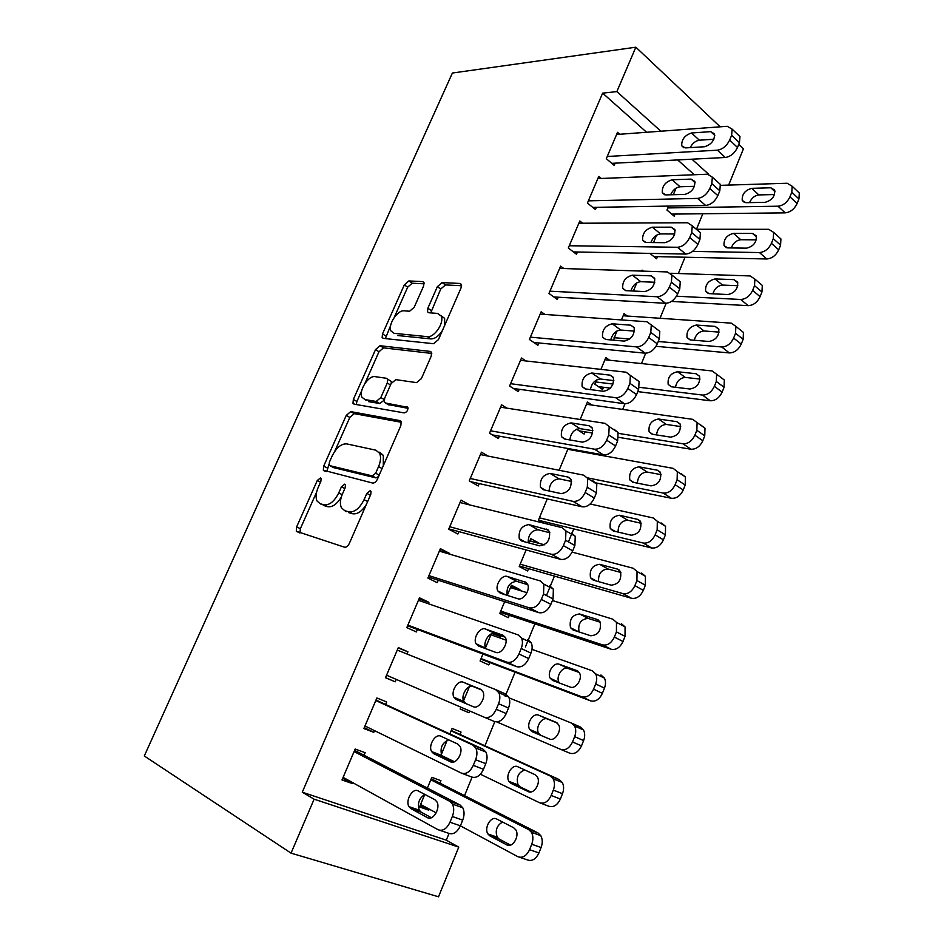 <?xml version="1.0" encoding="UTF-8"?>
<svg xmlns="http://www.w3.org/2000/svg" width="944" height="944" viewBox="0 0 944 944"><rect width="100%" height="100%" fill="white"/><g stroke="black" fill="none" stroke-linecap="round" stroke-linejoin="round"><path stroke-width="1.42" d="M320.417 477.924L317.29 480.496L296.652 526.882L296.286 531.26L344.525 547.201C346.318 547.461 347.923 546.21 349.327 543.437L370.768 494.396L371.004 491.376L370.201 490.679L366.838 493.382L364.077 499.659C359.629 508.403 354.543 512.462 348.832 511.837L344.749 510.68L341.386 507.742C339.781 504.072 340.147 499.47 342.471 493.901L345.185 487.753L345.433 484.779L344.69 484.142L341.445 486.774L338.743 492.91C334.388 501.429 329.491 505.394 324.04 504.828L320.158 503.718L317.042 501.016C315.485 497.464 315.862 492.933 318.187 487.423L320.854 481.428L321.102 478.502L320.417 477.924M423.632 285.961L423.986 282.516L422.7 281.619L408.835 280.934L404.303 284.923L382.509 333.916L382.143 337.515L383.299 338.377L433.591 343.71L438.453 339.616L461.038 287.955L461.38 284.451L459.952 283.46L442.087 282.575L437.343 286.693L427.856 308.24L427.502 311.803L428.812 312.747L437.532 313.42L441.167 316.039C444.624 322.518 434.275 337.928 427.337 336.654L394.179 333.338L390.993 331.002C387.642 324.889 397.495 309.797 404.174 310.824L409.59 311.249L414.215 307.237L423.632 285.961M602.65 93.137L302.281 792.193L314.116 799.179L458.772 847.11L438.512 896.8L291.035 853.14L144.29 755.979L452.4 73.03L635.855 47.2L616.857 91.603L602.65 93.137L646.605 132.278M291.035 853.14L314.116 799.179M350.743 411.619L346.247 415.407L323.698 466.1L323.332 470.218L372.597 483.045C374.438 483.198 376.042 481.9 377.423 479.174L400.834 425.626L401.176 421.602L399.937 420.599L350.743 411.619L354.295 413.637L349.811 417.425L334.695 451.433M353.351 399.442L375.523 349.61L380.043 345.728L430.216 351.416L431.55 352.419L431.207 356.171L421.402 378.591L416.552 382.627L395.807 379.641L391.111 383.583L384.68 398.191L384.326 402.085L385.506 403.017L407.867 407.336C408.079 410.333 406.876 412.186 404.233 412.906L354.071 404.15L352.985 403.3L353.351 399.442L356.891 401.483L361.741 390.568M601.281 178.463L598.779 176.386L587.428 203.078L595.452 209.544L596.396 207.326M649.897 253.381L656.587 258.774L657.472 256.626M653.496 242.561L656.54 235.221M563.828 268.533L560.606 266.114L548.971 293.454L557.314 299.496L558.27 297.218M616.798 331.096L613.529 340.17M621.435 319.922L624.067 313.573L627.371 316.051M525.891 360.95L521.501 358.024L509.595 386.025L518.256 391.607L519.235 389.282M576.572 429.178L584.159 434.075L585.079 431.833M580.159 419.502L587.404 402.026L591.9 405.035M488.072 456.082L481.452 452.176L469.239 480.874L478.242 485.983L479.245 483.599M547.013 523.967L547.614 522.504M547.237 498.916L538.446 520.132L543.827 523.188M449.368 554.069L449.639 553.432L440.4 548.676L427.88 578.082L437.237 582.684L438.276 580.241M504.662 601.647L499.765 613.47L508.297 617.671L509.264 615.323M519.566 590.378L519.908 589.575L510.822 586.779M507.258 595.393L511.459 585.233L519.908 589.575M406.994 654.003L407.926 651.82L398.321 647.584L385.482 677.745L395.206 681.816L396.232 679.385M460.908 707.198L460.141 709.038L469.003 712.755L469.734 710.985M462.938 702.312L463.362 701.274M463.539 700.837L469.392 686.725M472.118 680.164L473.038 680.53M364.065 755.259L365.151 752.698L355.168 749.017L342.011 779.945L352.1 783.461L352.501 782.541M424.776 794.388L419.561 806.943L428.765 810.153L429.201 809.091M439.928 783.131L440.942 780.688L431.845 777.325L427.384 788.075M694.3 174.746L677.674 159.937M302.281 792.193L446.288 840.16L449.014 833.493M464.531 795.627L472.083 777.183M484.933 745.795L494.821 721.641M505.205 696.294L515.082 672.175M525.383 647.018L534.87 623.842M546.47 595.534L554.435 576.088M568.441 541.891L573.751 528.911M603.7 455.787L604.03 454.984M622.698 409.401L625.011 403.761M641.472 363.57L645.708 353.209M660.009 318.281L666.145 303.307M678.347 273.512L685.025 257.216M696.471 229.274L702.82 213.757M449.379 760.239L449.71 759.448M460.035 734.467L461.038 732.048L452.105 728.438L449.828 733.925M440.565 756.297L441.013 755.2M441.285 754.551L447.598 739.329M385.6 704.46L386.674 701.947L376.88 697.982L363.888 728.52L373.789 732.32L374.508 730.632M482.95 654.039L480.071 660.965L488.768 664.93L489.747 662.546M499.907 637.967L500.509 636.504L492.225 633.566M485.511 647.844L491.281 633.92M493.96 633.377L500.509 636.504M428.316 603.723L428.906 602.319L419.49 597.823L406.817 627.607L416.351 631.949L417.401 629.471M526.091 549.951L519.224 566.518L527.602 570.955L528.557 568.642M539 543.366L529.891 540.77M528.97 542.989L530.788 538.623L539.071 543.201M469.77 504.946L461.05 500.131L448.695 529.183L457.864 534.033L458.89 531.625M559.119 470.265L568.123 448.542M572.371 449.309L574.176 450.453M506.893 408.15L501.594 404.811L489.535 433.166L498.361 438.512L499.364 436.152M596.549 379.96L594.803 384.173L602.579 389.494L603.487 387.276M600.927 369.387L605.836 357.552L609.659 360.254M544.9 314.435L541.172 311.791L529.395 339.462L537.903 345.28L538.871 342.967M633.4 291.035L636.799 282.858M641.672 271.081L642.085 270.102L643.407 271.14M582.625 223.209L579.805 220.99L568.312 248.001L576.489 254.255L577.445 252.001M668.612 206.099L666.971 210.064L674.193 216.176L675.066 214.052M673.332 194.712L676.046 188.163M619.771 134.26L617.529 132.313L606.308 158.698L614.178 165.365L615.11 163.17M323.556 470.572L325.385 471.327M708.684 174.274L691.94 159.206M660.859 131.216L616.857 91.603M738.774 144.373L743.447 148.786L728.65 185.095M720.178 126.826L635.855 47.2M446.288 840.16L458.772 847.11M428.765 810.153L420.151 805.515M352.1 783.461L342.719 778.281M373.789 732.32L364.254 727.635M469.003 712.755L460.188 708.944M407.926 651.82L398.167 647.926M395.206 681.816L385.53 677.639M428.906 602.319L419.03 598.897M449.639 553.432L439.633 550.47M322.258 504.792L320.158 503.718M341.291 497.122C336.949 504.202 332.43 507.388 327.745 506.692L323.851 505.583M346.755 511.695L344.749 510.68M366.366 504.45C361.941 511.412 357.339 514.504 352.572 513.737L348.489 512.58M316.582 492.178L300.369 528.687L299.968 532.959M401.389 422.298L354.295 413.637M328.96 464.354L326.801 471.67M329.397 462.194L329.137 465.073L329.845 465.663L372.302 475.918L375.665 473.215L378.544 466.631C380.774 461.25 381.14 456.813 379.63 453.297L375.901 450.194L346.672 443.892C341.221 443.645 336.394 447.645 332.182 455.917L329.397 462.194M333.043 467.363L329.845 465.663M378.603 476.484L375.995 477.9L333.48 467.599M383.311 465.722L383.299 455.327L379.559 452.223M364.868 383.524L378.992 351.746L375.523 349.61M431.786 353.422L383.5 347.864L378.992 351.746M388.137 404.563L408.044 408.327M375.122 376.656C368.431 375.157 358.413 390.875 361.989 397.235L364.962 399.572L376.184 401.46L380.833 397.554L387.252 383.016L387.606 379.205L386.415 378.284L375.122 376.656M366.142 400.256L364.962 399.572M384.102 400.256L379.748 403.536L368.514 401.625M391.359 383.063L391.135 381.329L389.506 380.338M356.891 401.483L356.313 404.539M442.429 330.506C438.807 336.111 434.936 338.908 430.83 338.908L397.636 335.521M444.648 325.456L444.636 318.34L441.001 315.709M461.592 285.737L445.497 284.911L440.754 289.006L430.735 312.889M390.639 325.515L385.364 338.601M424.186 283.814L412.209 283.2L407.678 287.177L394.238 317.42M430.818 779.791L528.664 829.587L531.46 832.313C533.277 835.759 533.36 839.735 531.72 844.243L529.549 849.694C526.445 856.078 522.539 858.403 517.831 856.668L460.377 825.835C457.108 832.478 453.144 834.956 448.494 833.245L439.857 830.319M436.211 812.855L420.587 804.477M431.255 778.729L537.986 832.927L540.782 835.652C542.611 839.086 542.717 843.039 541.089 847.511L538.941 852.928C535.862 859.276 531.968 861.589 527.248 859.854L519.66 857.294M502.574 822.035C496.756 825.41 494.963 830.449 497.217 837.175L499.187 839.086L510.539 845.104M513.654 827.735L496.662 819.003C491.045 815.616 483.812 827.923 487.883 833.941L489.842 835.865L506.763 844.856C512.486 848.432 519.932 836.018 515.778 829.811L513.654 827.735M354.071 751.577L449.745 801.303L452.436 804.099C454.147 807.651 454.111 811.781 452.329 816.501L449.981 822.224C446.677 828.938 442.712 831.428 438.063 829.717L343.109 777.36M449.981 822.224L460.389 825.811L462.713 820.135C464.472 815.439 464.495 811.321 462.772 807.781L460.058 804.996L354.602 750.35M434.818 799.662L436.871 801.798C440.813 808.158 432.989 821.245 427.408 817.622L410.829 808.583L408.953 806.624C405.094 800.453 412.693 787.52 418.168 790.919L434.818 799.662M431.396 817.716L421.154 812.147L419.254 810.188C417.224 803.415 419.089 798.164 424.859 794.435M451.102 730.868L550.128 775.944L553.149 778.835C554.824 782.092 554.883 785.845 553.326 790.093L551.178 795.473C548.098 801.798 544.192 804.194 539.425 802.683L480.39 774.233M454.442 761.725L440.99 755.247M451.256 730.479L559.249 779.591L562.282 782.47C563.969 785.727 564.04 789.455 562.494 793.68L560.37 799.037C557.314 805.315 553.408 807.698 548.653 806.176L540.369 803.037M524.793 769.974C518.244 772.475 516.002 777.443 518.067 784.877L520.215 786.918L530.799 791.969M534.977 774.658L517.796 766.752C512.226 763.72 505.075 775.496 508.922 781.361L511.058 783.402L528.18 791.568C533.844 794.789 541.207 782.906 537.289 776.865L534.977 774.658M509.076 697.864L571.297 723.01L574.542 726.019C576.088 729.11 576.111 732.662 574.636 736.662L572.512 741.972C569.468 748.226 565.55 750.704 560.748 749.394L496.709 721.889M557.279 723.045L547.555 719.068C542.021 716.366 535 727.588 538.658 733.276L540.971 735.411L549.514 739.046M571.639 723.151L580.23 726.951L583.486 729.96C585.044 733.04 585.079 736.568 583.616 740.556L581.516 745.843C578.495 752.049 574.577 754.504 569.775 753.182L560.748 749.394M556.028 722.278L538.646 715.174C533.124 712.472 526.056 723.765 529.702 729.464L532.003 731.612L549.325 738.963C554.942 741.842 562.223 730.467 558.518 724.591L556.028 722.278M375.795 700.519L472.861 745.076L475.788 748.002C477.357 751.365 477.298 755.271 475.611 759.719L473.298 765.36C470.029 772.003 466.041 774.576 461.345 773.089L364.974 725.971M462.265 773.443L471.54 776.959C476.26 778.446 480.236 775.897 483.47 769.301L485.771 763.684C487.434 759.271 487.482 755.377 485.9 752.038L482.95 749.111L375.995 700.059M457.781 744.061L460.023 746.303C463.74 752.498 456.023 764.994 450.465 761.773L433.662 753.642L431.597 751.566C427.951 745.571 435.444 733.193 440.895 736.226L457.781 744.061M453.238 762.103L443.763 757.525L441.686 755.46C439.857 747.896 442.205 742.692 448.719 739.86M397.247 650.086L495.659 689.616L498.81 692.66C500.249 695.834 500.178 699.516 498.574 703.717L496.284 709.286C493.051 715.847 489.051 718.502 484.296 717.251L386.556 675.22M480.437 689.214L482.844 691.551C486.361 697.569 478.738 709.534 473.215 706.678L456.176 699.445L453.946 697.274C450.5 691.445 457.899 679.574 463.327 682.252L480.437 689.214M473.416 706.761L466.076 703.646L463.834 701.475C460.353 695.657 467.717 683.869 473.145 686.548L481.723 690.04M495.989 689.757L505.536 693.97L508.698 697.026C510.161 700.188 510.09 703.846 508.509 708.024L506.244 713.558C503.034 720.083 499.046 722.715 494.278 721.452L484.296 717.251M480.826 659.16L590.625 700.885C595.475 702.006 599.405 699.492 602.39 693.333L604.467 688.117C605.859 684.353 605.847 681.013 604.42 678.099L600.95 674.995M531.979 649.354L592.195 670.759L595.652 673.863C597.068 676.789 597.08 680.14 595.664 683.94L593.575 689.179C590.566 695.362 586.637 697.911 581.775 696.79L481.062 658.582M490.927 634.769L506.067 640.15M579.168 672.458L567.981 668.423C562.494 666.016 555.532 676.801 559.001 682.335L559.438 683.008M576.808 670.57L559.249 664.246C553.762 661.85 546.777 672.706 550.222 678.252L552.688 680.482L570.188 687.043C575.757 689.592 582.955 678.677 579.463 672.954L577.634 670.96M500.237 612.314L611.205 649.26C616.102 650.192 620.031 647.608 622.993 641.507L625.034 636.362L625.058 626.887L621.4 623.701M552.417 600.526L612.821 619.181L616.479 622.367L616.432 631.89L614.367 637.058C611.382 643.194 607.44 645.802 602.543 644.882L500.745 611.098M510.492 587.581L527 592.679M600.254 622.214L588.136 618.403C580.843 619.146 577.811 623.654 579.026 631.925M597.328 619.524L579.581 613.966C572.206 614.792 569.173 619.37 570.483 627.701L573.102 629.99L590.791 635.784C598.319 635.076 601.434 630.474 600.136 621.966L597.328 619.524L598.732 620.255M418.44 600.29L518.138 634.911L521.501 638.05C522.834 641.047 522.74 644.528 521.206 648.493L518.964 653.98C515.754 660.47 511.754 663.207 506.94 662.169L407.879 625.117M407.584 625.789L516.71 666.688L506.94 662.169M502.774 635.1L505.359 637.507C508.674 643.348 501.146 654.853 495.659 652.339L478.396 645.967L476.012 643.725C472.755 638.061 480.059 626.663 485.44 628.999L503.589 635.489M486.007 648.776L485.688 648.221C482.408 642.581 489.665 631.253 495.069 633.601L505.17 637.165M527.814 639.595L531.189 642.722C532.534 645.72 532.451 649.177 530.941 653.118L528.711 658.582C525.525 665.036 521.536 667.738 516.71 666.688M439.361 551.119L540.322 580.949L543.886 584.147L543.543 594.012L541.325 599.428C538.151 605.859 534.139 608.656 529.277 607.842L428.93 575.628M428.328 577.032L538.835 612.668L529.277 607.842M524.829 581.716L527.554 584.183C530.681 589.835 523.259 600.903 517.808 598.72L500.32 593.198L497.783 590.897C494.703 585.398 501.913 574.424 507.282 576.454L526.209 582.436M507.105 595.334C506.35 586.861 509.548 582.2 516.71 581.351L527.767 584.69M549.786 585.941L553.361 589.139L553.066 598.956L550.859 604.337C547.721 610.733 543.709 613.506 538.835 612.668M519.436 566.011L631.524 598.295C636.457 599.027 640.398 596.384 643.336 590.354L645.354 585.268L645.436 576.288L641.59 573.055M572.135 552.122L633.188 568.253L637.035 571.498L636.917 580.513L634.887 585.622C631.925 591.687 627.984 594.366 623.04 593.634L520.179 564.193M529.82 540.936L544.44 544.806M620.892 572.489L608.054 569.008C601.257 569.621 598.118 573.822 598.614 581.646M617.588 569.114L599.664 564.311C592.372 565.267 589.316 569.763 590.507 577.799L593.269 580.135L611.134 585.174C618.568 584.336 621.707 579.817 620.538 571.616L617.588 569.114L619.524 570.211M460.023 502.538L562.211 527.708L565.952 530.953L565.574 540.275L563.391 545.62C560.252 551.98 556.217 554.86 551.308 554.246L449.722 526.752M448.825 528.876L560.665 559.379L551.308 554.246M546.576 529.053L549.455 531.543C550.376 539.98 547.107 544.747 539.649 545.821L521.961 541.113L519.283 538.776C518.339 530.516 521.525 525.796 528.829 524.593L548.488 530.127M528.168 542.765C528.144 534.811 531.448 530.481 538.056 529.773L549.868 532.758M571.474 533.006L575.238 536.239L574.884 545.526L572.725 550.836C569.61 557.161 565.586 560.016 560.665 559.379M538.835 520.345L651.584 547.968C656.564 548.523 660.505 545.821 663.42 539.838L665.414 534.823L665.544 526.327L661.52 523.047M590.165 503.99L653.295 517.985L657.319 521.265L657.154 529.796L655.136 534.835C652.21 540.853 648.257 543.579 643.277 543.048L539.402 517.831M641.165 523.295L627.713 520.227C621.353 520.769 618.143 524.711 618.072 532.062M637.589 519.353L619.5 515.271C612.29 516.356 609.21 520.781 610.284 528.534L613.175 530.894L631.217 535.213C638.569 534.233 641.719 529.785 640.681 521.867L637.589 519.353L640.008 520.817M480.437 454.56L583.805 475.186L587.723 478.443L587.31 487.269L585.15 492.532C582.047 498.833 577.999 501.771 573.043 501.358L470.265 478.478M470.584 481.641L582.2 506.798L573.043 501.358M568.04 477.074L571.061 479.576C571.875 487.718 568.583 492.402 561.208 493.629L543.319 489.724L540.499 487.364C539.661 479.399 542.859 474.749 550.092 473.416L568.04 477.074L570.424 478.514M549.089 490.986C549.632 483.529 552.972 479.493 559.131 478.868L571.557 481.44M592.867 480.767L596.809 484.036L596.419 492.815L594.283 498.054C591.204 504.32 587.168 507.235 582.2 506.798M568.43 477.31L569.114 477.44M596.207 482.962L671.396 498.29C676.411 498.668 680.353 495.895 683.244 489.971L685.214 485.027L685.391 476.968L681.202 473.676M567.804 449.297L673.155 468.354L677.332 471.634L677.119 479.729L675.137 484.709C672.234 490.656 668.269 493.452 663.254 493.087L587.428 477.841M661.095 474.655L647.147 472.047C641.153 472.555 637.908 476.272 637.389 483.163M657.343 470.206L639.088 466.832C631.949 468.047 628.869 472.401 629.813 479.882L632.846 482.266L651.041 485.865C658.31 484.756 661.484 480.378 660.564 472.732L657.343 470.206L660.175 472.059M500.591 407.171L605.104 423.36L609.199 426.605L608.75 434.96L606.626 440.164C603.546 446.394 599.499 449.403 594.484 449.191L490.55 430.794M492.39 434.901L603.452 454.914L594.484 449.191M589.233 425.779L592.384 428.281C593.08 436.128 589.776 440.742 582.483 442.122L564.394 438.995L561.444 436.635C560.712 428.954 563.922 424.375 571.085 422.9L589.233 425.779L592.018 427.597M569.846 439.928C570.813 432.989 574.188 429.213 579.935 428.623L592.879 430.724M613.978 429.225L618.084 432.482L617.671 440.801L615.559 445.969C612.503 452.164 608.467 455.15 603.452 454.914M579.168 430.865L592.62 433.072M618.615 437.343L690.949 449.226C696.011 449.427 699.964 446.595 702.82 440.73L704.755 435.845L704.991 428.198L700.637 424.918M586.472 404.268L692.754 419.348L697.097 422.617L696.837 430.287L694.878 435.208C691.999 441.096 688.034 443.951 682.984 443.774L618.403 433.367M680.718 426.582L666.334 424.446C660.682 424.953 657.425 428.446 656.528 434.913M676.848 421.673L658.428 418.994C651.372 420.34 648.268 424.623 649.118 431.856L652.269 434.24L670.629 437.143C677.816 435.892 681.002 431.573 680.199 424.198L676.848 421.673L680.046 423.903M520.522 360.348L626.132 372.219L630.38 375.441L629.908 383.358L627.807 388.48C624.763 394.651 620.704 397.731 615.653 397.707L510.586 383.689M513.394 388.48L624.432 403.713L615.653 397.707M610.131 375.157L613.411 377.647C614.013 385.211 610.709 389.754 603.476 391.288L585.197 388.916L582.129 386.568C581.492 379.158 584.714 374.638 591.794 373.022L610.131 375.157L613.281 377.34M590.401 389.589C591.723 383.122 595.086 379.594 600.478 379.016L613.848 380.621M634.816 378.367L639.088 381.588L638.64 389.471L636.563 394.58C633.53 400.716 629.495 403.761 624.432 403.713M598.39 386.627L610.32 388.137M637.766 391.607L710.266 400.775C715.363 400.799 719.316 397.92 722.148 392.114L724.072 387.288L724.331 380.031L720.06 376.798M604.915 359.758L712.106 370.945L716.602 374.19L716.307 381.47L714.372 386.332C711.528 392.161 707.552 395.076 702.466 395.064L639.336 387.311M612.986 384.066L595.723 381.954M700.035 379.063L685.285 377.423C679.963 377.942 676.695 381.234 675.491 387.288M696.106 373.741L677.544 371.735C670.559 373.199 667.443 377.423 668.187 384.42L671.455 386.804L689.97 389.011C697.085 387.642 700.283 383.382 699.575 376.255L696.106 373.741L699.61 376.349M540.192 314.092L646.876 321.751L651.277 324.925L650.794 332.43L648.717 337.492C645.696 343.592 641.637 346.731 636.539 346.896L530.386 337.15M533.82 342.483L645.13 353.174L636.539 346.896M630.769 325.184L634.167 327.639C634.687 334.955 631.359 339.439 624.196 341.103L605.741 339.474L602.543 337.15C602.001 329.987 605.234 325.538 612.255 323.792L630.769 325.184L634.215 327.745M610.756 339.923C612.373 333.916 615.712 330.624 620.751 330.034L634.486 331.132M655.596 328.182L659.797 331.344L659.337 338.825L657.272 343.864C654.275 349.929 650.227 353.032 645.13 353.174M656.009 346.318L729.346 352.926C734.467 352.785 738.432 349.846 741.241 344.088L743.14 339.321L743.435 332.43L739.553 329.314M623.158 315.756L731.234 323.143L735.86 326.353L735.541 333.267L733.63 338.07C730.798 343.852 726.821 346.814 721.7 346.967L658.239 341.504M629.731 339.049L614.06 337.692M719.068 332.111L704.012 330.978C698.985 331.509 695.74 334.601 694.277 340.253M715.139 326.4L696.424 325.055C689.509 326.636 686.382 330.813 687.031 337.586L690.406 339.934L709.074 341.48C716.118 339.982 719.328 335.781 718.714 328.878L715.139 326.4L718.891 329.362M559.639 268.391L667.349 271.931L671.904 275.046L671.396 282.173L669.343 287.165C666.358 293.206 662.287 296.404 657.142 296.758L549.951 291.177M553.821 296.959L665.555 303.295L657.142 296.758M651.136 275.86L654.652 278.279C655.077 285.348 651.749 289.784 644.646 291.578L626.014 290.669L622.71 288.38C622.249 281.465 625.494 277.064 632.445 275.188L651.136 275.86L654.817 278.763M630.899 290.905C632.763 285.359 636.055 282.28 640.775 281.678L654.794 282.256M676.423 278.681L680.235 281.737L679.763 288.829L677.733 293.796C674.759 299.814 670.7 302.977 665.555 303.295M671.455 301.431L748.191 305.655C753.347 305.36 757.312 302.363 760.097 296.664L761.961 291.956L762.292 285.407L758.775 282.409M670.724 273.253L750.114 275.943L754.87 279.094L754.527 285.666L752.639 290.398C749.843 296.133 745.854 299.154 740.698 299.472L676.494 296.204M737.83 285.702L722.514 285.076C717.782 285.631 714.573 288.545 712.885 293.82M733.936 279.636L715.068 278.94C708.224 280.628 705.085 284.758 705.652 291.318L709.133 293.631L727.942 294.54C734.916 292.911 738.137 288.758 737.606 282.067L733.936 279.636L737.878 282.94M578.849 223.232L687.562 222.76L692.259 225.805L691.728 232.566L689.71 237.499C686.748 243.481 682.677 246.738 677.485 247.269L569.279 245.747M573.456 251.93L685.722 254.066L677.485 247.269M671.255 227.174L674.866 229.534C675.22 236.366 671.88 240.755 664.847 242.691L646.038 242.49L642.628 240.248C642.239 233.546 645.495 229.191 652.387 227.197L671.255 227.174L675.113 230.407M650.853 242.537C652.906 237.416 656.127 234.537 660.552 233.923L674.795 233.982M696.967 229.817L700.413 232.743L699.917 239.481L697.911 244.39C694.973 250.349 690.914 253.57 685.722 254.066M653.838 256.556L766.799 258.975C771.991 258.514 775.956 255.47 778.717 249.83L780.57 245.169L780.912 238.938L777.738 236.083M696.33 229.274L768.758 229.309L773.643 232.389L773.278 238.655L771.413 243.328C768.64 249.004 764.652 252.072 759.46 252.555L692.518 251.411M756.321 239.847L740.792 239.729C736.332 240.307 733.169 243.045 731.305 247.942M752.498 233.439L733.5 233.369C726.715 235.174 723.564 239.257 724.06 245.617L727.623 247.894L746.586 248.154C753.501 246.408 756.722 242.301 756.274 235.823L752.498 233.439L756.592 237.05M597.835 178.605L707.516 174.215L712.342 177.177L711.811 183.608L709.805 188.47C706.879 194.405 702.796 197.709 697.569 198.405L588.372 200.848M592.761 207.385L705.64 205.462L697.569 198.405M691.102 179.1L694.831 181.39C695.103 188.009 691.751 192.352 684.778 194.417L665.803 194.901L662.299 192.718C661.98 186.228 665.237 181.921 672.081 179.797L691.102 179.1L695.103 182.64M670.618 194.783C672.801 190.063 675.951 187.396 680.069 186.77L694.489 186.322M717.216 181.567L720.319 184.363L719.812 190.782L717.841 195.62C714.927 201.509 710.856 204.789 705.64 205.462M671.739 214.099L785.184 212.86C790.399 212.247 794.376 209.143 797.114 203.55L798.943 198.96L799.308 193.013L796.453 190.31M720.591 185.343L787.178 183.254L792.181 186.251L791.804 192.21L789.963 196.824C787.213 202.453 783.225 205.58 777.998 206.205L667.845 207.928M774.54 194.535L758.858 194.912C754.669 195.514 751.566 198.075 749.56 202.63M770.835 187.797L751.707 188.34C744.981 190.263 741.819 194.311 742.244 200.47L745.902 202.689L764.994 202.335C771.85 200.482 775.095 196.411 774.717 190.122L770.835 187.797L775.036 191.703M616.597 134.496L727.21 126.295L732.155 129.151L731.624 135.275L729.653 140.078C726.738 145.942 722.656 149.317 717.393 150.179L607.252 156.492M611.795 163.336L725.287 157.483L717.393 150.179M710.702 131.641L714.525 133.859C714.738 140.267 711.387 144.574 704.46 146.757L685.332 147.913L681.721 145.801C681.474 139.511 684.742 135.24 691.527 132.998L710.702 131.641L714.797 135.464M690.182 147.618C692.459 143.311 695.527 140.833 699.351 140.196L713.876 139.252M737.181 133.93L739.978 136.597L739.459 142.686L737.512 147.476C734.621 153.306 730.55 156.645 725.287 157.483M320.523 482.172L317.29 480.496M370.402 495.246L366.838 493.382M344.831 488.544L341.445 486.774M327.745 506.692L324.04 504.828M342.153 494.668L338.743 492.91M352.572 513.737L348.832 511.837M367.653 501.524L364.077 499.659M300.369 528.687L296.652 526.882M400.893 421.154L399.937 420.599M327.32 468.012L323.698 466.1M349.811 417.425L346.247 415.407M375.995 477.9L372.302 475.918M379.193 475.115L375.665 473.215M382.072 468.543L378.544 466.631M383.5 347.864L380.043 345.728M431.42 352.183L430.216 351.416M389.081 405.118L385.506 403.017M407.69 407.053L406.982 406.628M379.748 403.536L376.184 401.46M384.22 399.548L380.833 397.554M390.509 384.963L387.252 383.016M430.83 338.908L427.337 336.654M431.29 310.517L427.856 308.24M440.754 289.006L437.343 286.693M445.497 284.911L442.087 282.575M461.38 284.439L459.952 283.46M385.954 336.076L382.509 333.916M407.678 287.177L404.303 284.923M412.209 283.2L408.835 280.934M423.974 282.48L422.7 281.619M528.664 829.587L537.986 832.927M529.549 849.694L538.941 852.928M531.72 844.243L541.089 847.511M508.096 845.317L506.763 844.856M499.187 839.086L489.842 835.865M460.058 804.996L449.745 801.303M462.713 820.135L452.329 816.501M427.408 817.622L428.718 818.07M410.829 808.583L421.154 812.147M550.128 775.944L559.249 779.591M551.178 795.473L560.37 799.037M553.326 790.093L562.494 793.68M528.841 791.827L528.18 791.568M520.215 786.918L511.058 783.402M572.512 741.972L581.516 745.843M574.636 736.662L583.616 740.556M540.971 735.411L532.003 731.612M547.555 719.068L538.646 715.174M482.95 749.111L472.861 745.076M485.771 763.684L475.611 759.719M483.47 769.301L473.298 765.36M450.465 761.773L451.114 762.02M433.662 753.642L443.763 757.525M508.509 708.024L498.574 703.717M506.244 713.558L496.284 709.286M463.327 682.252L473.145 686.548M456.176 699.445L466.076 703.646M581.775 696.79L590.625 700.885M593.575 689.179L602.39 693.333M595.664 683.94L604.467 688.117M567.981 668.423L559.249 664.246M602.543 644.882L611.205 649.26M614.367 637.058L622.993 641.507M616.432 631.89L625.034 636.362M588.136 618.403L579.581 613.966M530.941 653.118L521.206 648.493M528.711 658.582L518.964 653.98M485.44 628.999L495.069 633.601M553.066 598.956L543.543 594.012M550.859 604.337L541.325 599.428M507.282 576.454L516.71 581.351M623.04 593.634L631.524 598.295M634.887 585.622L643.336 590.354M636.917 580.513L645.354 585.268M608.054 569.008L599.664 564.311M574.884 545.526L565.574 540.275M572.725 550.836L563.391 545.62M528.829 524.593L538.056 529.773M643.277 543.048L651.584 547.968M655.136 534.835L663.42 539.838M657.154 529.796L665.414 534.823M627.713 520.227L619.5 515.271M596.419 492.815L587.31 487.269M594.283 498.054L585.15 492.532M550.092 473.416L559.131 478.868M663.254 493.087L671.396 498.29M675.137 484.709L683.244 489.971M677.119 479.729L685.214 485.027M647.147 472.047L639.088 466.832M617.671 440.801L608.75 434.96M615.559 445.969L606.626 440.164M571.085 422.9L579.935 428.623M682.984 443.774L690.949 449.226M694.878 435.208L702.82 440.73M696.837 430.287L704.755 435.845M666.334 424.446L658.428 418.994M638.64 389.471L629.908 383.358M636.563 394.58L627.807 388.48M591.794 373.022L600.478 379.016M702.466 395.064L710.266 400.775M714.372 386.332L722.148 392.114M716.307 381.47L724.072 387.288M685.285 377.423L677.544 371.735M659.337 338.825L650.794 332.43M657.272 343.864L648.717 337.492M612.255 323.792L620.751 330.034M721.7 346.967L729.346 352.926M733.63 338.07L741.241 344.088M735.541 333.267L743.14 339.321M704.012 330.978L696.424 325.055M679.763 288.829L671.396 282.173M677.733 293.796L669.343 287.165M632.445 275.188L640.775 281.678M740.698 299.472L748.191 305.655M752.639 290.398L760.097 296.664M754.527 285.666L761.961 291.956M722.514 285.076L715.068 278.94M699.917 239.481L691.728 232.566M697.911 244.39L689.71 237.499M652.387 227.197L660.552 233.923M759.46 252.555L766.799 258.975M771.413 243.328L778.717 249.83M773.278 238.655L780.57 245.169M740.792 239.729L733.5 233.369M719.812 190.782L711.811 183.608M717.841 195.62L709.805 188.47M672.081 179.797L680.069 186.77M777.998 206.205L785.184 212.86M789.963 196.824L797.114 203.55M791.804 192.21L798.943 198.96M758.858 194.912L751.707 188.34M739.459 142.686L731.624 135.275M737.512 147.476L729.653 140.078M691.527 132.998L699.351 140.196M299.508 532.817L296.286 531.26M325.468 471.339L323.332 470.218M383.299 455.327L379.63 453.297M391.135 381.329L387.606 379.205M354.649 404.256L352.985 403.3M444.636 318.34L441.167 316.039M428.954 312.759L427.502 311.803M383.559 338.4L382.143 337.515M531.46 832.313L540.782 835.652M497.217 837.175L487.883 833.941M462.772 807.781L452.436 804.099M408.953 806.624L419.254 810.188M553.149 778.835L562.282 782.47M518.067 784.877L508.922 781.361M574.542 726.019L583.486 729.96M538.658 733.276L529.702 729.464M485.9 752.038L475.788 748.002M431.597 751.566L441.686 755.46M508.698 697.026L498.81 692.66M453.946 697.274L463.834 701.475M595.652 673.863L604.42 678.099M559.001 682.335L550.222 678.252M616.479 622.367L625.058 626.887M578.507 631.76L570.483 627.701M531.189 642.722L521.501 638.05M476.012 643.725L485.688 648.221M553.361 589.139L543.886 584.147M497.783 590.897L505.665 594.885M637.035 571.498L645.436 576.288M596.372 581.008L590.507 577.799M575.238 536.239L565.952 530.953M519.283 538.776L525.041 541.939M657.319 521.265L665.544 526.327M615.051 531.342L610.284 528.534M596.809 484.036L587.723 478.443M540.499 487.364L545.184 490.125M677.332 471.634L685.391 476.968M633.92 482.478L629.813 479.882M618.084 432.482L609.199 426.605M561.444 436.635L565.468 439.172M697.097 422.617L704.991 428.198M652.764 434.323L649.118 431.856M639.088 381.588L630.38 375.441M582.129 386.568L585.693 388.975M716.602 374.19L724.331 380.031M671.491 386.804L668.187 384.42M659.797 331.344L651.277 324.925M602.543 337.15L605.777 339.486M735.86 326.353L743.435 332.43M690.052 339.887L687.031 337.586M680.235 281.737L671.904 275.046M622.71 288.38L625.671 290.646M754.87 279.094L762.292 285.407M708.401 293.549L705.652 291.318M700.413 232.743L692.259 225.805M642.628 240.248L645.318 242.419M773.643 232.389L780.912 238.938M726.55 247.753L724.06 245.617M720.319 184.363L712.342 177.177M662.299 192.718L664.729 194.806M792.181 186.251L799.308 193.013M744.509 202.512L742.244 200.47M739.978 136.597L732.155 129.151M681.721 145.801L683.928 147.795"/></g></svg>
